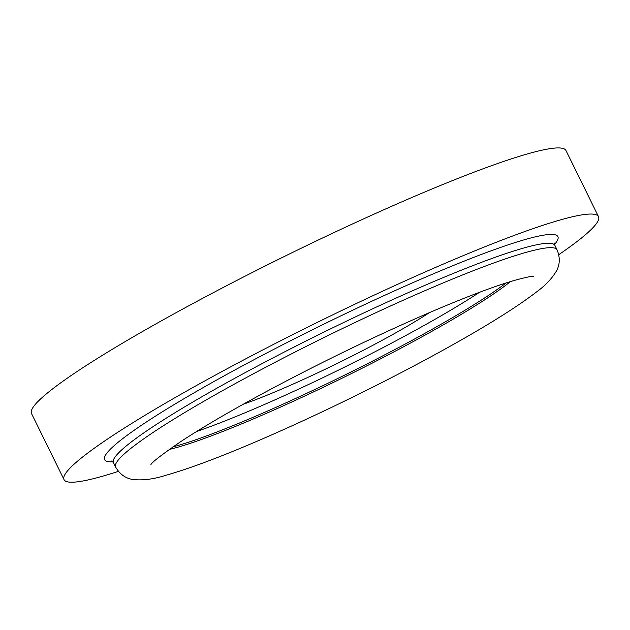 <?xml version="1.0" encoding="UTF-8"?>
<svg xmlns="http://www.w3.org/2000/svg" width="630" height="630" viewBox="0 0 630 630"><rect width="100%" height="100%" fill="white"/><g stroke="black" fill="none" stroke-linecap="round" stroke-linejoin="round"><path stroke-width="0.94" d="M429.502 312.59A133.284 13.096 -26.2 0 1 383.851 339.389A133.284 13.096 -26.2 0 1 243.172 404.279M118.409 471.35A297.832 29.263 -26.2 0 1 64.032 479.627A297.832 29.263 -26.2 0 1 318.347 321.875A297.832 29.263 -26.2 0 1 598.5 216.633A297.832 29.263 -26.2 0 1 558.771 254.67M64.032 479.627L31.5 413.508A297.832 29.263 -26.2 0 1 285.815 255.756A297.832 29.263 -26.2 0 1 565.968 150.515L598.5 216.633M479.493 292.312A199.923 19.64 -26.2 0 1 409.413 333.553A199.923 19.64 -26.2 0 1 196.599 431.511M506.11 282.949A206.506 20.286 -26.2 0 1 414.831 338.853A206.506 20.286 -26.2 0 1 172.943 446.89M510.379 281.61A206.506 20.286 -26.2 0 1 415.556 340.318A206.506 20.286 -26.2 0 1 169.273 449.45M115.605 467.027A245.999 24.168 -26.2 0 1 325.655 336.727A245.999 24.168 -26.2 0 1 557.054 249.803C560.196 257.481 559.983 264.561 556.416 271.058C551.762 278.83 545.005 285.894 536.13 292.257C514.245 309.039 479.721 330.27 432.566 355.934C389.34 379.378 344.531 401.743 298.124 423.029C241.132 449.04 196.899 466.507 165.422 475.437C153.421 479.241 142.553 480.595 132.828 479.485C125.504 478.351 119.763 474.193 115.605 467.027L113.431 462.617A245.999 24.168 -26.2 0 1 323.489 332.325A245.999 24.168 -26.2 0 1 554.888 245.401L557.054 249.803M112.896 461.798A252.583 24.814 -26.2 0 1 320.308 325.868A252.583 24.814 -26.2 0 1 554.558 244.471M150.932 464.57C152.184 462.026 162.272 454.277 181.204 441.323C203.427 426.731 232.501 409.784 268.411 390.482C321.733 362.022 374.685 336.373 427.266 313.559C464.649 297.486 493.802 286.406 514.71 280.318C526.05 277.294 532.334 275.956 533.555 276.302M554.542 243.078L554.888 245.401M113.431 462.617L111.801 460.94"/></g></svg>
